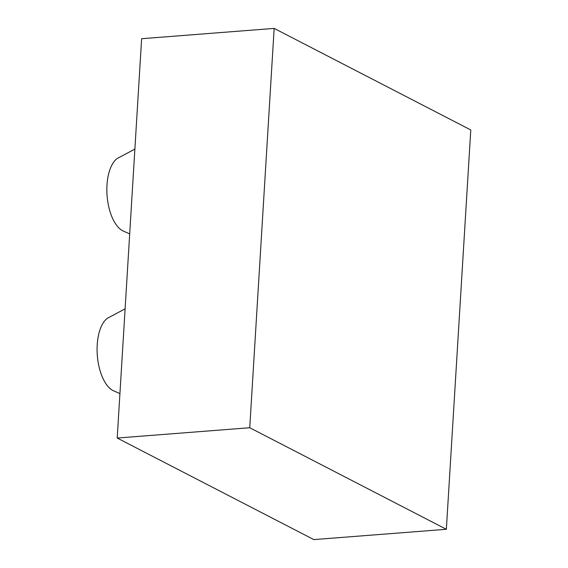 <?xml version="1.0" encoding="UTF-8"?>
<svg xmlns="http://www.w3.org/2000/svg" width="568" height="568" viewBox="0 0 568 568"><rect width="100%" height="100%" fill="white"/><g stroke="black" fill="none" stroke-linecap="round" stroke-linejoin="round"><path stroke-width="0.85" d="M119.926 393.631L113.025 390.564A37.751 17.927 -94.4 0 1 97.22 344.74A37.751 17.927 -94.4 0 1 107.402 318.265L125.109 308.829M274.159 28.4L141.631 38.709L117.207 438.042L313.834 539.6L446.356 529.291L470.78 129.958L274.159 28.4L249.735 427.732L446.356 529.291M129.696 233.895L122.794 230.828A37.751 17.927 -94.4 0 1 106.99 185.012A37.751 17.927 -94.4 0 1 117.171 158.529L134.879 149.093M249.735 427.732L117.207 438.042"/></g></svg>
